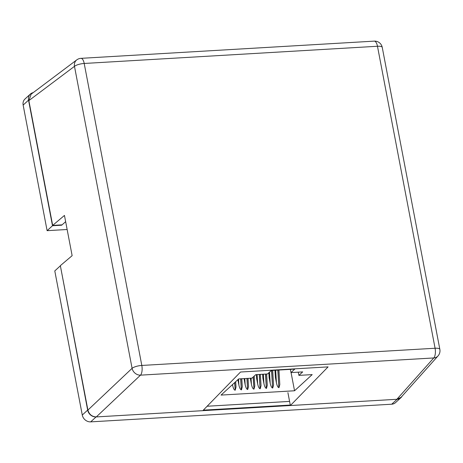 <?xml version="1.0" encoding="UTF-8"?>
<svg xmlns="http://www.w3.org/2000/svg" width="463" height="463" viewBox="0 0 463 463"><rect width="100%" height="100%" fill="white"/><g stroke="black" fill="none" stroke-linecap="round" stroke-linejoin="round"><path stroke-width="0.69" d="M52.666 225.4L64.455 215.422L72.135 255.674L60.346 265.658L87.901 410.091L132.088 368.322L74.479 66.342L28.862 100.61L52.666 225.4L61.602 224.879L61.666 225.203L65.653 221.69M60.173 265.993L54.784 270.924L82.275 415.033L87.663 410.102L60.41 265.976M87.663 410.102A7.692 6.702 47.5 0 0 96.084 416.931L397.092 399.274A7.692 6.702 47.5 0 0 400.906 397.7A7.692 6.702 47.5 0 0 402.115 396.149M203.315 410.149L290.278 405.05M33.191 92.623A7.692 6.702 47.5 0 0 30.373 94.058A7.692 6.702 47.5 0 0 28.538 100.147L52.493 225.741L47.11 230.672L67.141 229.498M61.666 225.203L52.493 225.741M30.373 94.058L24.99 98.995A7.692 6.702 47.5 0 0 23.15 105.084L47.11 230.672M82.275 415.033A7.692 6.702 47.5 0 0 90.696 421.868L391.704 404.211A7.692 6.702 47.5 0 0 395.518 402.636L400.906 397.7M207.129 406.242L289.583 401.404M312.189 374.608L298.895 375.383L302.704 371.899L290.972 372.588L294.781 369.098L271.33 370.475L267.521 373.959L255.79 374.648L251.982 378.138L238.694 378.919L221.048 395.084L294.543 390.772L312.189 374.608M291.071 372.582L294.543 390.772M234.625 382.646L235.221 390.205L234.77 382.507M235.065 390.216C234.11 389.956 233.3 388.341 232.64 385.378L232.49 384.597M235.696 381.662L236.02 387.178L235.221 390.205M240.673 378.798L241.321 389.846L240.829 378.792M241.321 389.846C240.361 389.586 239.556 387.977 238.896 385.013L237.872 379.666M241.802 378.734L242.276 386.808L241.478 389.84M246.929 378.433L247.572 389.481L247.086 378.427M247.572 389.481C246.617 389.221 245.812 387.612 245.147 384.649L244.076 378.601M248.058 378.369L248.527 386.443L247.728 389.47M253.128 377.09L253.984 389.105L253.278 376.951M253.828 389.117C252.873 388.856 252.063 387.242 251.403 384.278L250.333 378.236M254.204 376.106L254.783 386.078L253.984 389.105M259.251 374.445L260.084 388.746L259.407 374.44M260.084 388.746C259.13 388.486 258.319 386.877 257.659 383.914L256.624 378.474L256.398 374.613M260.38 374.382L261.039 385.708L260.241 388.741M265.502 374.081L266.335 388.382L265.658 374.069M266.335 388.382C265.38 388.121 264.576 386.507 263.916 383.543L262.874 378.109L262.648 374.249M266.63 374.011L267.29 385.343L266.491 388.37M271.567 370.458L272.591 388.011L271.723 370.452M272.591 388.011C271.636 387.751 270.826 386.142 270.166 383.179L269.13 377.739L268.841 372.75M272.695 370.394L273.546 384.973L272.748 388.006M277.823 370.093L278.848 387.647L277.979 370.082M278.848 387.647C277.893 387.386 277.082 385.777 276.423 382.814L275.387 377.374L274.97 370.261M278.952 370.024L279.802 384.608L279.004 387.635M290.359 369.358L290.972 372.588M298.282 372.154L298.895 375.383M96.31 416.92L202.806 410.675L240.523 372.02L328.088 366.887L290.37 405.536L396.86 399.291L433.773 357.951L140.503 375.152L96.31 416.92C91.981 416.712 89.18 414.431 87.901 410.091M438.033 355.92A7.692 7.692 0 0 0 439.85 349.357A7.692 2.188 -10.8 0 0 435.081 348.245L377.472 46.259L84.202 63.466L141.811 365.446L435.081 348.245A7.692 3.085 86.6 0 1 433.773 357.951A7.692 6.725 41.8 0 0 438.033 355.92L401.085 397.3L396.86 399.291M290.37 405.536L287.911 392.647M28.862 100.61L31.137 94.168L76.794 59.866A7.692 6.661 53.1 0 0 74.479 66.342A7.692 2.188 -10.8 0 1 84.202 63.466A7.692 3.085 86.6 0 0 80.967 58.338A7.692 7.692 0 0 0 76.794 59.866M23.15 105.084L28.538 100.147M391.704 404.211L397.092 399.274M90.696 421.868L96.084 416.931M276.423 382.814L275.688 370.215M270.166 383.179L269.524 372.125M263.916 383.543L263.366 374.202M257.659 383.914L257.115 374.573M251.403 384.278L251.05 378.19M245.147 384.649L244.794 378.56M238.896 385.013L238.549 379.052M232.64 385.378L232.588 384.51M232.524 384.568L232.542 384.863M132.088 368.322A7.692 6.511 46.6 0 0 140.503 375.152A7.692 3.085 86.6 0 0 141.811 365.446A7.692 2.188 -10.8 0 0 132.088 368.322M377.472 46.259A7.692 2.188 -10.8 0 1 382.241 47.371A7.692 7.692 0 0 0 374.237 41.132A7.692 3.085 86.6 0 1 377.472 46.259M439.85 349.357L382.241 47.371M374.237 41.132L80.967 58.338"/></g></svg>
